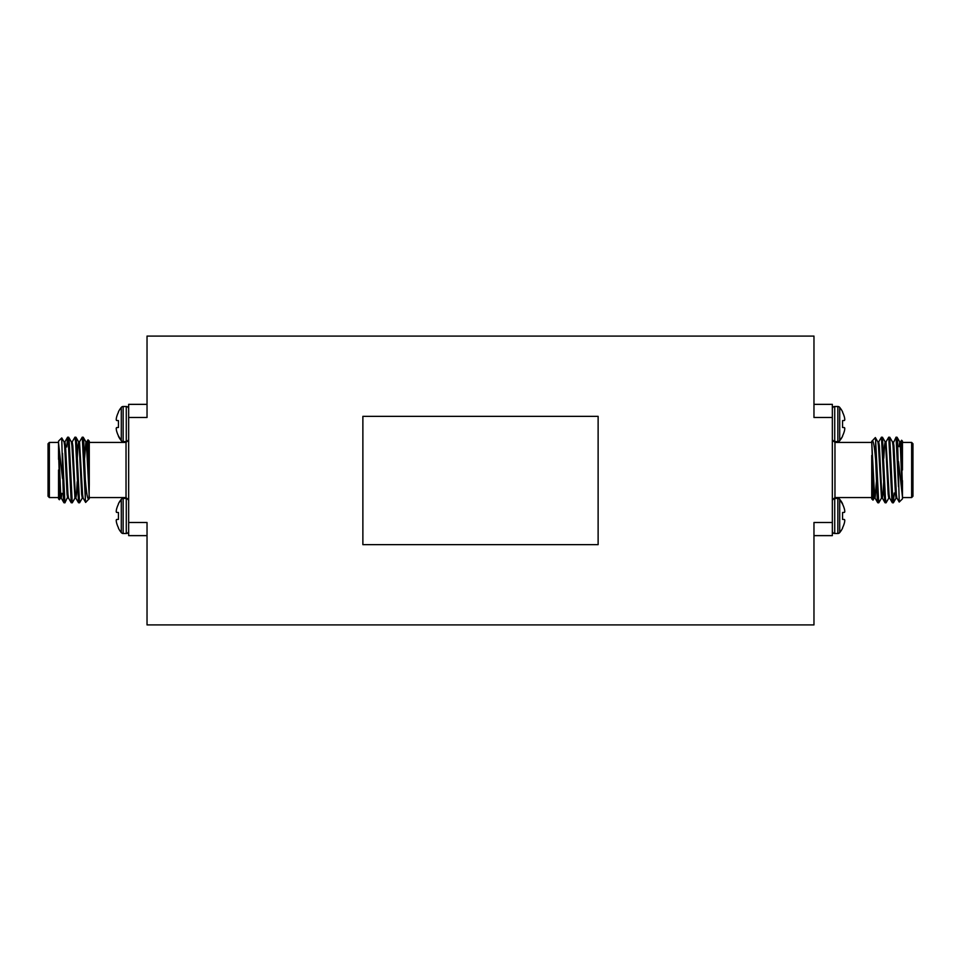 <?xml version="1.0" encoding="UTF-8"?>
<svg xmlns="http://www.w3.org/2000/svg" width="961" height="961" viewBox="0 0 961 961"><rect width="100%" height="100%" fill="white"/><g stroke="black" fill="none" stroke-linecap="round" stroke-linejoin="round"><path stroke-width="1.44" d="M881.573 498.002L878.738 502.819L875.663 440.991L875.663 460.175C874.39 444.943 873.081 438.709 871.723 441.447L871.723 442.432L834.965 442.432L834.965 497.57L832.346 500.188M878.738 502.819L877.753 502.747L877.225 498.423L875.663 460.175M902.451 480.608L902.451 498.879L899.22 502.038L897.586 441.567L897.057 437.243L896.06 437.171L892.877 443.958M898.511 486.686L896.06 437.171M894.235 493.041L893.406 502.747L892.721 498.423L889.766 437.243L888.697 437.243L885.946 441.988M893.334 502.819L892.337 502.747L891.808 498.423L888.769 437.171M888.865 498.002L886.042 502.819L885.429 498.423L882.462 437.243L881.405 437.243L878.654 441.988M886.042 502.819L885.045 502.747L884.516 498.423L881.477 437.171M911.641 497.57L911.641 442.432L912.95 443.742L912.95 496.248L911.641 497.57L902.451 497.57M898.511 461.544L902.451 496.825L900.325 445.676L899.712 441.916L899.04 446.625M901.586 440.246L902.451 441.111L902.451 458.673L901.586 440.246L900.529 441.988M872.996 500.14L871.723 498.879L871.723 465.448L872.996 500.14L874.27 498.002M844.527 509.534A26.319 24.217 -12.9 0 1 844.779 511.192A26.319 24.217 -12.9 0 0 844.527 509.534L844.467 509.258A26.524 26.415 -90 0 0 842.545 504.117L839.71 499.3A2.378 2.378 0 0 0 837.848 498.411L834.725 498.411A2.378 2.378 0 0 0 832.346 500.789M837.848 498.411L837.848 533.487A2.378 2.378 0 0 0 839.71 532.598L839.71 499.3A26.56 26.56 0 0 1 842.545 503.624M832.346 531.109A2.378 2.378 0 0 0 834.725 533.487L834.725 498.411M839.71 440.703A2.378 2.378 0 0 1 837.848 441.592L837.848 406.503A2.378 2.378 0 0 1 839.71 407.392L839.71 440.703A26.56 26.56 0 0 0 842.545 436.366L839.71 440.703A26.56 26.56 0 0 0 842.545 436.366L842.545 435.886A26.524 26.415 90 0 0 844.467 430.744L844.527 430.456A26.319 24.217 12.9 0 0 844.779 428.798A26.319 24.217 12.9 0 1 844.527 430.456L844.467 430.744M832.346 408.893A2.378 2.378 0 0 1 834.725 406.503L834.725 441.592A2.378 2.378 0 0 1 832.346 439.201M79.427 441.988L82.262 437.171L85.337 498.999L85.337 479.815C86.61 495.047 87.919 501.294 89.277 498.543L89.277 497.57L126.035 497.57L126.035 442.432L128.654 439.802M82.262 437.171L83.247 437.243L83.775 441.567L85.337 479.815M61.72 437.952L63.414 498.423L63.943 502.747L64.94 502.819L68.123 496.032M62.489 453.304L64.94 502.819M66.765 446.961L67.594 437.243L68.279 441.567L71.234 502.747L72.303 502.747L75.054 498.002M67.666 437.171L68.663 437.243L69.192 441.567L72.231 502.819M72.135 441.988L74.958 437.171L75.571 441.567L78.538 502.747L79.595 502.747L82.346 498.002M74.958 437.171L75.955 437.243L76.484 441.567L79.523 502.819M58.549 459.382L58.549 441.111L61.732 437.94M49.359 442.432L49.359 497.57L48.05 496.248L48.05 443.742L49.359 442.432L58.549 442.432M62.489 478.458L58.549 443.177L60.675 494.314L61.288 498.086L61.96 493.365M59.414 499.744L58.549 498.879L58.549 481.317L59.414 499.744L60.471 498.002M88.004 439.85L89.277 441.111L89.277 474.542L88.004 439.85L86.73 441.988M116.473 430.456A26.319 24.217 167.1 0 1 116.221 428.798A26.319 24.217 167.1 0 0 116.473 430.456L116.533 430.744A26.524 26.415 90 0 0 118.455 435.886L121.29 440.703A2.378 2.378 0 0 0 123.152 441.592L126.275 441.592A2.378 2.378 0 0 0 128.654 439.201M123.152 441.592L123.152 406.503A2.378 2.378 0 0 0 121.29 407.392L121.29 440.703A26.56 26.56 0 0 1 118.455 436.366A26.56 26.56 0 0 0 121.29 440.703M128.654 408.893A2.378 2.378 0 0 0 126.275 406.503L126.275 441.592M128.654 500.789A2.378 2.378 0 0 0 126.275 498.411L123.152 498.411A2.378 2.378 0 0 0 121.29 499.3A2.378 2.378 0 0 1 123.152 498.411L123.152 533.487A2.378 2.378 0 0 1 121.29 532.598L121.29 499.3A26.56 26.56 0 0 0 118.455 503.624L121.29 499.3A26.56 26.56 0 0 0 118.455 503.624L118.455 504.117A26.524 26.415 -90 0 0 116.533 509.258L116.473 509.534A26.319 24.217 -167.1 0 0 116.221 511.192A26.319 24.217 -167.1 0 1 116.473 509.534L116.533 509.258M128.654 531.109A2.378 2.378 0 0 1 126.275 533.487L126.275 498.411M813.967 404.353L832.346 404.353L832.346 417.482L813.967 417.482L813.967 336.086L147.033 336.086L147.033 417.482L128.654 417.482L128.654 404.353L147.033 404.353M147.033 535.637L128.654 535.637L128.654 417.482M128.654 522.508L147.033 522.508L147.033 624.914L813.967 624.914L813.967 522.508L832.346 522.508L832.346 535.637L813.967 535.637M832.346 417.482L832.346 522.508M598.126 544.647L598.126 416.353L362.874 416.353L362.874 544.647L598.126 544.647M116.473 512.309L118.455 512.537L116.473 512.309A26.319 10.03 -174.6 0 1 116.221 511.588L116.221 511.588M116.533 519.529L118.455 519.36L116.473 519.589A26.319 10.03 -5.4 0 0 116.221 520.297A26.319 10.03 -5.4 0 1 116.473 519.589L118.455 519.36L118.455 512.537L116.533 512.369M116.473 522.364L116.473 522.364A26.319 24.217 -12.9 0 1 116.221 520.694M118.455 528.262A26.56 26.56 0 0 0 121.29 532.598A26.56 26.56 0 0 1 118.455 528.262L118.455 527.781A26.524 26.415 -90 0 1 116.533 522.64M116.221 428.402L116.221 428.402A26.319 10.03 174.6 0 1 116.473 427.693L118.455 427.453L116.473 427.693L118.455 427.453L116.533 427.621L118.455 427.453L118.455 420.642L116.473 420.401A26.319 10.03 5.4 0 1 116.221 419.693L116.221 419.693A26.319 10.03 5.4 0 0 116.473 420.401M116.221 419.296A26.319 24.217 12.9 0 1 116.473 417.639L116.533 417.362A26.524 26.415 90 0 1 118.455 412.209L118.455 411.728A26.56 26.56 0 0 1 121.29 407.392M116.533 420.474L118.455 420.642M58.549 450.325L59.774 494.314L60.375 498.086L61.288 498.086M60.831 496.032L61.048 493.365M61.78 437.952L64.111 441.988L64.627 445.676L67.066 494.314L67.666 498.086L68.579 498.086M68.663 437.243L71.402 441.988L71.919 445.676L74.958 498.086L75.871 498.086L76.484 494.314L77.204 481.725M77.276 458.265L77.997 445.676L78.61 441.916L79.523 441.916L82.562 494.314L83.078 498.002L85.649 502.435L85.337 498.999M75.955 437.243L78.706 441.988L79.222 445.676L81.649 494.314L82.262 498.086L83.163 498.086M84.58 458.265L85.901 441.916L86.814 441.916L87.427 445.676L89.277 484.572L89.049 499.035M83.247 437.243L85.997 441.988L86.514 445.676L89.277 497.342M85.649 502.435L89.277 498.543M58.549 470.001L58.549 481.317M89.277 474.542L89.277 484.572M64.027 441.916L64.94 441.916L65.54 445.676L67.979 494.314L68.495 498.002L71.234 502.747M71.318 441.916L72.231 441.916L72.832 445.676L75.27 494.314L75.787 498.002L78.538 502.747M844.527 427.693L842.545 427.453L844.527 427.693A26.319 10.03 5.4 0 1 844.779 428.402L844.779 428.402M844.467 420.474L842.545 420.642L844.527 420.401A26.319 10.03 174.6 0 0 844.779 419.693A26.319 10.03 174.6 0 1 844.527 420.401L842.545 420.642L842.545 427.453L844.467 427.621M844.527 417.639L844.527 417.639A26.319 24.217 167.1 0 1 844.779 419.296M839.71 407.392A26.56 26.56 0 0 1 842.545 411.728L842.545 412.209A26.524 26.415 90 0 1 844.467 417.362M844.779 511.588L844.779 511.588A26.319 10.03 -5.4 0 1 844.527 512.309L842.545 512.537L844.527 512.309L842.545 512.537L844.467 512.369L842.545 512.537L842.545 519.36L844.527 519.589A26.319 10.03 -174.6 0 1 844.779 520.297L844.779 520.297A26.319 10.03 -174.6 0 0 844.527 519.589M844.779 520.694A26.319 24.217 -167.1 0 1 844.527 522.364L844.467 522.64A26.524 26.415 -90 0 1 842.545 527.781L842.545 528.262A26.56 26.56 0 0 1 839.71 532.598M844.467 519.529L842.545 519.36M902.451 489.678L901.226 445.676L900.625 441.916L899.712 441.916M900.169 443.958L899.952 446.625M899.22 502.038L896.889 498.002L896.373 494.314L893.934 445.676L893.334 441.916L892.421 441.916M892.337 502.747L889.598 498.002L889.081 494.314L886.042 441.916L885.129 441.916L884.516 445.676L883.796 458.265M883.724 481.725L883.003 494.314L882.39 498.086L881.477 498.086L878.438 445.676L877.922 441.988L875.351 437.555L875.663 440.991M885.045 502.747L882.294 498.002L881.778 494.314L879.351 445.676L878.738 441.916L877.837 441.916M876.42 481.725L875.099 498.086L874.186 498.086L873.573 494.314L871.723 441.447L874.486 494.314L875.003 498.002L877.753 502.747M875.351 437.555L871.723 441.447M902.451 470.001L902.451 458.673M871.723 465.448L871.723 455.418M896.973 498.086L896.06 498.086L895.46 494.314L893.021 445.676L892.505 441.988L889.766 437.243M889.682 498.086L888.769 498.086L888.168 494.314L885.73 445.676L885.213 441.988L882.462 437.243M832.346 423.501L832.346 419.068M832.346 509.823L832.346 512.237M832.346 516.574L832.346 520.514M128.654 516.574L128.654 512.501M128.654 516.489L128.654 520.922M128.654 430.18L128.654 427.765M128.654 423.417L128.654 419.489M871.723 497.57L834.965 497.57M837.848 406.503L834.725 406.503M834.965 442.432L832.346 439.802M89.277 442.432L126.035 442.432M123.152 533.487L126.275 533.487M126.035 497.57L128.654 500.188M123.152 406.503L126.275 406.503M63.943 502.747L61.192 498.002M67.594 437.243L64.843 441.988M66.429 446.625L65.612 446.625M58.549 497.57L49.359 497.57M837.848 441.592L834.725 441.592M837.848 533.487L834.725 533.487M897.057 437.243L899.808 441.988M893.406 502.747L896.157 498.002M894.571 493.365L895.388 493.365M902.451 442.432L911.641 442.432"/></g></svg>
